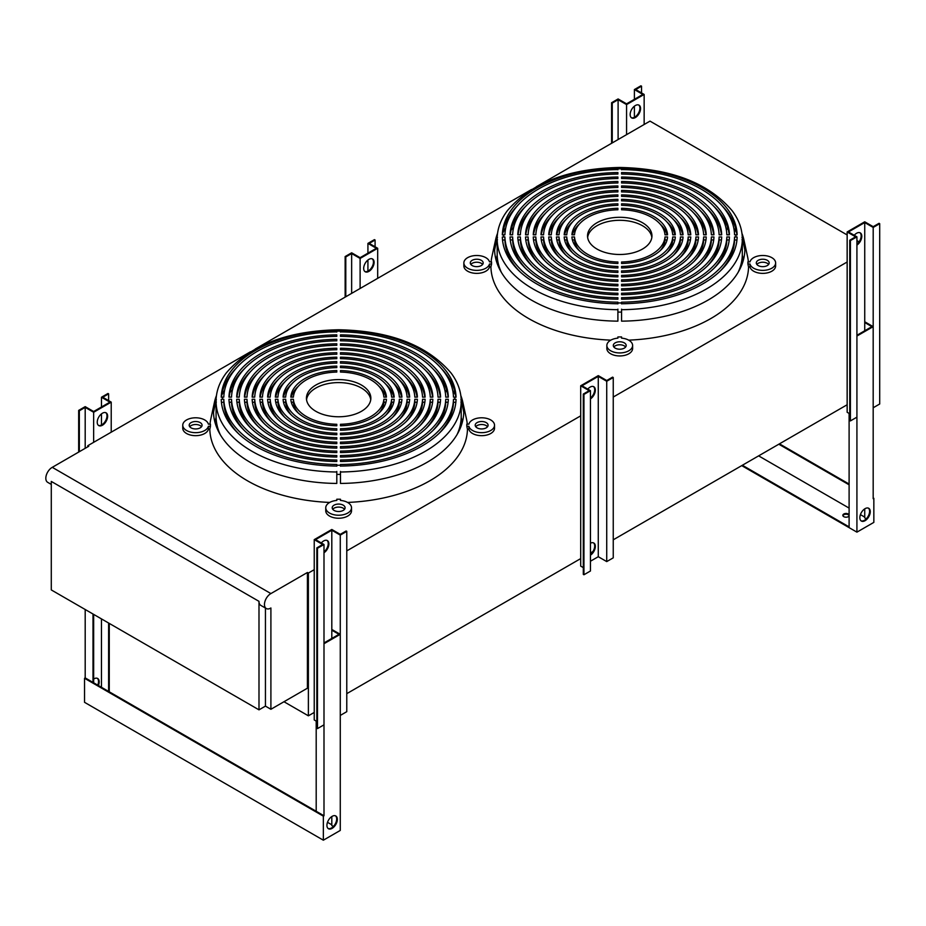 <?xml version="1.0" encoding="UTF-8"?>
<svg xmlns="http://www.w3.org/2000/svg" width="926" height="926" viewBox="0 0 926 926"><rect width="100%" height="100%" fill="white"/><g stroke="black" fill="none" stroke-linecap="round" stroke-linejoin="round"><path stroke-width="1.39" d="M340.479 332.064L340.479 330.408M340.479 330.501L340.479 330.489A117.417 67.795 180 0 1 456.043 397.208L453.474 397.115A114.847 66.302 0 0 0 340.479 331.878L340.479 331.126A116.167 67.066 180 0 0 338.638 331.114A116.167 67.066 180 0 0 336.798 331.126L336.798 331.878A114.847 66.302 0 0 0 223.814 397.115L221.233 397.208A117.417 67.795 180 0 1 336.798 330.489M340.479 466.183L340.479 464.528A114.847 66.302 0 0 0 453.474 399.245L456.043 399.326A117.417 67.795 180 0 1 340.479 466.056M340.479 475.501L340.479 471.45M340.479 471.994A122.579 70.77 0 0 0 461.194 402.301L461.194 417.371L462.282 422.372M460.905 401.919L462.155 405.252M462.155 403.134L460.905 399.789M461.194 400.171A122.579 70.77 0 0 0 451.02 372.97C427.314 345.19 389.858 330.79 338.638 329.76C287.419 330.79 249.962 345.19 226.268 372.97A122.579 70.77 0 0 0 216.082 400.171M460.812 395.529A125.149 72.251 180 0 1 462.815 402.185A125.149 72.251 180 0 1 463.776 410.125L462.039 402.081A123.413 71.256 180 0 1 462.039 404.211L463.776 412.255A125.149 72.251 180 0 1 340.479 483.441L340.479 474.39A123.413 71.256 180 0 1 338.638 474.401A123.413 71.256 180 0 1 336.798 474.39L336.798 483.441A125.149 72.251 180 0 1 213.501 412.255L215.237 404.211A123.413 71.256 180 0 1 215.237 402.081L213.501 410.125A125.149 72.251 180 0 1 214.462 402.185A125.149 72.251 180 0 1 216.464 395.529M210.005 424.166A128.83 74.381 180 0 1 210.815 418.957L214.462 402.185M182.758 425.231A12.883 7.443 0 0 1 194.715 417.811A12.883 7.443 0 0 1 208.385 424.166L210.468 424.166A128.182 74.011 0 0 0 210.468 426.296L209.82 429.294L208.385 429.294A12.883 7.443 180 0 1 194.715 435.648A12.883 7.443 180 0 1 182.758 428.24L182.758 425.231A12.883 7.443 0 0 0 194.715 432.65A12.883 7.443 0 0 0 208.385 426.296L208.385 429.294M329.702 502.436A128.83 74.381 180 0 1 209.82 429.294M336.798 499.23L336.798 500.434L336.798 499.23A128.182 74.011 0 0 0 338.638 499.23A128.182 74.011 0 0 0 340.479 499.23L340.479 500.434L340.479 499.23M336.798 500.434A12.883 7.443 0 0 0 325.755 507.795A12.883 7.443 0 0 0 338.638 515.226A12.883 7.443 0 0 0 351.521 507.795A12.883 7.443 0 0 0 340.479 500.434M351.521 507.795L351.521 510.793A12.883 7.443 180 0 1 338.638 518.236A12.883 7.443 180 0 1 325.755 510.793L325.755 507.795M494.53 425.231L494.53 428.24A12.883 7.443 180 0 1 482.562 435.648A12.883 7.443 180 0 1 468.892 429.294L468.892 426.296A12.883 7.443 0 0 0 482.562 432.65A12.883 7.443 0 0 0 494.53 425.231A12.883 7.443 0 0 0 482.562 417.811A12.883 7.443 0 0 0 468.892 424.166L466.808 424.166A128.182 74.011 0 0 1 466.808 426.296L468.892 426.296M201.532 426.736A6.447 3.716 0 0 0 195.641 424.513A6.447 3.716 0 0 0 189.749 426.736M189.193 425.231A6.447 3.716 180 0 1 195.641 421.515A6.447 3.716 180 0 1 202.076 425.231A6.447 3.716 180 0 1 195.641 428.946A6.447 3.716 180 0 1 189.193 425.231M344.53 509.288A6.447 3.716 0 0 0 338.638 507.078A6.447 3.716 0 0 0 332.747 509.288M338.638 511.511A6.447 3.716 180 0 1 332.202 507.795A6.447 3.716 180 0 1 338.638 504.068A6.447 3.716 180 0 1 345.085 507.795A6.447 3.716 180 0 1 338.638 511.511M488.083 425.231A6.447 3.716 180 0 1 481.647 428.946A6.447 3.716 180 0 1 475.2 425.231A6.447 3.716 180 0 1 481.647 421.515A6.447 3.716 180 0 1 488.083 425.231M239.626 374.59A122.579 70.77 0 0 0 238.179 375.759M224.59 390.367A122.579 70.77 0 0 0 221.731 395.043M214.994 422.372L216.082 417.371A122.579 70.77 0 0 0 220.214 434.549M441.158 368.293A117.417 67.795 180 0 1 455.835 397.185M438.519 433.912A114.847 66.302 0 0 0 453.474 402.243L455.847 402.359M370.747 399.685A32.213 18.589 0 0 0 338.638 382.588A32.213 18.589 0 0 0 306.541 399.685M338.638 379.591A32.213 18.589 180 0 1 370.851 398.18A32.213 18.589 180 0 1 338.638 416.769A32.213 18.589 180 0 1 306.437 398.18A32.213 18.589 180 0 1 338.638 379.591M307.409 572.5L307.409 688.203L270.901 709.281L270.901 607.988A8.832 5.105 -60 0 1 270.705 608.104A8.832 5.105 -60 0 1 266.294 608.544A8.832 5.105 -60 0 1 264.94 601.472A8.832 5.105 -60 0 1 270.705 593.682A8.832 5.105 -60 0 1 270.901 593.578L307.409 572.5L308.381 573.055L314.238 569.675L314.238 539.626L331.809 529.475L340.27 534.36L346.127 530.98L346.775 531.35L340.27 535.112L340.27 715.439L346.775 711.677L346.775 531.35M250.506 351.764L87.796 445.707L88.769 446.263L52.261 467.341L270.901 593.578L52.261 467.341A8.832 5.105 -60 0 0 52.076 467.456A8.832 5.105 -60 0 0 46.3 475.235A8.832 5.105 -60 0 0 47.654 482.319L51.289 484.414M258.991 601.344L258.991 709.848L51.289 589.931L51.289 481.427L258.991 601.344A8.832 5.105 120 0 0 260.819 605.396L266.294 608.544M621.577 169.771L621.577 168.115M621.577 168.196A117.417 67.795 180 0 1 737.142 234.915L734.573 234.822A114.847 66.302 0 0 0 621.577 169.585L621.577 168.833A116.167 67.066 180 0 0 619.737 168.821A116.167 67.066 180 0 0 617.897 168.833L617.897 169.585A114.847 66.302 0 0 0 504.913 234.822L502.332 234.915A117.417 67.795 180 0 1 617.897 168.196M502.529 240.066L504.913 239.95L504.913 236.952A114.847 66.302 0 0 0 617.897 302.189L617.897 302.941A116.167 67.066 180 0 0 619.737 302.952A116.167 67.066 180 0 0 621.577 302.941L621.577 302.189A114.847 66.302 0 0 0 734.573 236.952L737.142 237.033A117.417 67.795 180 0 1 621.577 303.763M621.577 303.89L621.577 302.235M621.577 313.208L621.577 309.157M621.577 309.701A122.579 70.77 0 0 0 742.305 240.008L742.305 255.078L743.381 260.079M742.015 239.626L743.254 242.959M743.254 240.841L742.015 237.496M742.305 237.878A122.579 70.77 0 0 0 732.119 210.677C708.425 182.897 670.956 168.497 619.737 167.467C568.518 168.497 531.061 182.897 507.367 210.677A122.579 70.77 0 0 0 497.181 237.878M741.911 233.236A125.149 72.251 180 0 1 743.914 239.892A125.149 72.251 180 0 1 744.874 247.832L743.138 239.788A123.413 71.256 180 0 1 743.138 241.917L744.874 249.962A125.149 72.251 180 0 1 621.577 321.148L621.577 312.097A123.413 71.256 180 0 1 619.737 312.108A123.413 71.256 180 0 1 617.897 312.097L617.897 321.148A125.149 72.251 180 0 1 494.6 249.962L496.336 241.917A123.413 71.256 180 0 1 496.336 239.788L494.6 247.832A125.149 72.251 180 0 1 495.572 239.892A125.149 72.251 180 0 1 497.563 233.236M491.104 261.873A128.83 74.381 180 0 1 491.914 256.664L495.572 239.892M463.857 262.938A12.883 7.443 0 0 1 475.814 255.518A12.883 7.443 0 0 1 489.484 261.873L491.567 261.873A128.182 74.011 0 0 0 491.567 264.003L490.919 267.001L489.484 267.001A12.883 7.443 180 0 1 475.814 273.355A12.883 7.443 180 0 1 463.857 265.947L463.857 262.938A12.883 7.443 0 0 0 475.814 270.357A12.883 7.443 0 0 0 489.484 264.003L489.484 267.001M610.801 340.143A128.83 74.381 180 0 1 490.919 267.001M617.897 336.937L617.897 338.14L617.897 336.937A128.182 74.011 0 0 0 619.737 336.937A128.182 74.011 0 0 0 621.577 336.937L621.577 338.14L621.577 336.937M617.897 338.14A12.883 7.443 0 0 0 606.854 345.502A12.883 7.443 0 0 0 619.737 352.933A12.883 7.443 0 0 0 632.62 345.502A12.883 7.443 0 0 0 621.577 338.14M632.62 345.502L632.62 348.5A12.883 7.443 180 0 1 619.737 355.943A12.883 7.443 180 0 1 606.854 348.5L606.854 345.502M775.629 262.938L775.629 265.947A12.883 7.443 180 0 1 763.672 273.355A12.883 7.443 180 0 1 749.991 267.001L749.991 264.003A12.883 7.443 0 0 0 763.672 270.357A12.883 7.443 0 0 0 775.629 262.938A12.883 7.443 0 0 0 763.672 255.518A12.883 7.443 0 0 0 749.991 261.873L747.907 261.873A128.182 74.011 0 0 1 747.907 264.003L749.991 264.003M482.631 264.442A6.447 3.716 0 0 0 476.74 262.22A6.447 3.716 0 0 0 470.848 264.442M470.292 262.938A6.447 3.716 180 0 1 476.74 259.222A6.447 3.716 180 0 1 483.175 262.938A6.447 3.716 180 0 1 476.74 266.653A6.447 3.716 180 0 1 470.292 262.938M625.629 347.007A6.447 3.716 0 0 0 619.737 344.785A6.447 3.716 0 0 0 613.845 347.007M619.737 349.218A6.447 3.716 180 0 1 613.301 345.502A6.447 3.716 180 0 1 619.737 341.775A6.447 3.716 180 0 1 626.184 345.502A6.447 3.716 180 0 1 619.737 349.218M769.182 262.938A6.447 3.716 180 0 1 762.746 266.653A6.447 3.716 180 0 1 756.299 262.938A6.447 3.716 180 0 1 762.746 259.222A6.447 3.716 180 0 1 769.182 262.938M520.725 212.297A122.579 70.77 0 0 0 519.278 213.466M505.7 228.074A122.579 70.77 0 0 0 502.83 232.75M496.093 260.079L497.181 255.078A122.579 70.77 0 0 0 501.313 272.256M722.257 206A117.417 67.795 180 0 1 736.934 234.891M719.618 271.631A114.847 66.302 0 0 0 734.573 239.95L736.946 240.066M651.846 237.392A32.213 18.589 0 0 0 619.737 220.295A32.213 18.589 0 0 0 587.64 237.392M619.737 217.297A32.213 18.589 180 0 1 651.95 235.887A32.213 18.589 180 0 1 619.737 254.488A32.213 18.589 180 0 1 587.535 235.887A32.213 18.589 180 0 1 619.737 217.297M631.37 117.706A7.362 4.248 120 0 0 636.914 115.333A7.362 4.248 120 0 0 639.912 108.157A7.362 4.248 120 0 0 638.697 104.997M640.56 108.527A7.362 4.248 -60 0 1 637.354 115.947A7.362 4.248 -60 0 1 631.671 117.915A7.362 4.248 -60 0 1 630.155 114.546A7.362 4.248 -60 0 1 633.361 107.138A7.362 4.248 -60 0 1 639.033 105.159A7.362 4.248 -60 0 1 640.56 108.527M364.902 271.538A7.362 4.248 120 0 0 370.446 269.177A7.362 4.248 120 0 0 373.456 262A7.362 4.248 120 0 0 372.24 258.84M374.104 262.371A7.362 4.248 -60 0 1 370.886 269.779A7.362 4.248 -60 0 1 365.214 271.758A7.362 4.248 -60 0 1 363.686 268.378A7.362 4.248 -60 0 1 366.904 260.97A7.362 4.248 -60 0 1 372.576 259.002A7.362 4.248 -60 0 1 374.104 262.371M98.445 425.381A7.362 4.248 120 0 0 103.99 423.02A7.362 4.248 120 0 0 106.988 415.832A7.362 4.248 120 0 0 105.772 412.683M107.636 416.214A7.362 4.248 -60 0 1 104.43 423.622A7.362 4.248 -60 0 1 98.758 425.59A7.362 4.248 -60 0 1 97.23 422.221A7.362 4.248 -60 0 1 100.448 414.813A7.362 4.248 -60 0 1 106.12 412.846A7.362 4.248 -60 0 1 107.636 416.214M590.452 543.203A7.362 4.248 -60 0 1 593.809 543.018A7.362 4.248 -60 0 1 595.337 546.386A7.362 4.248 -60 0 1 590.452 555.206M590.452 554.361A7.362 4.248 120 0 0 592.929 551.537A7.362 4.248 120 0 0 594.689 546.016A7.362 4.248 120 0 0 593.473 542.856M587.767 389.117A7.362 4.248 -60 0 1 593.809 386.732A7.362 4.248 -60 0 1 595.337 390.101A7.362 4.248 -60 0 1 590.452 398.921M590.452 398.076A7.362 4.248 120 0 0 594.689 389.73A7.362 4.248 120 0 0 593.473 386.57M321.31 542.96A7.362 4.248 -60 0 1 327.353 540.576A7.362 4.248 -60 0 1 328.88 543.944A7.362 4.248 -60 0 1 323.996 552.764M323.996 551.919A7.362 4.248 120 0 0 328.232 543.562A7.362 4.248 120 0 0 327.017 540.414M854.235 235.285A7.362 4.248 -60 0 1 860.277 232.889A7.362 4.248 -60 0 1 861.805 236.269A7.362 4.248 -60 0 1 856.92 245.089M856.92 244.232A7.362 4.248 120 0 0 861.145 235.887A7.362 4.248 120 0 0 859.941 232.727M87.796 445.707L87.796 446.83M531.605 189.471L255.194 349.056M847.151 234.949L649.994 121.121L536.293 186.763M316.831 721.458L314.238 719.953L314.238 569.675M308.381 573.055L308.381 715.821L283.981 701.734M314.238 712.441L308.381 715.821M849.755 413.772L847.151 412.278L847.151 404.755L613.243 539.812M847.151 404.755L847.151 231.951L864.734 221.8L873.195 226.685L879.052 223.305L879.7 223.675L873.195 227.437L873.183 407.753M613.243 397.046L847.151 262M592.929 551.537L590.452 552.961M583.299 567.615L580.695 566.11L580.695 385.783L598.277 375.632L606.727 380.517L612.584 377.137L613.243 377.519L606.727 381.269L606.727 561.596L598.277 556.711L590.452 561.225M346.775 550.889L580.695 415.843M580.695 558.598L346.775 693.655M859.108 241.848L856.92 240.586M768.638 264.442A6.447 3.716 0 0 0 762.746 262.22A6.447 3.716 0 0 0 756.855 264.442M524.845 218.837A125.149 72.251 0 0 0 523.19 219.971M513.571 227.68A125.149 72.251 0 0 0 511.129 230.053M728.357 230.053A125.149 72.251 0 0 0 725.903 227.68M716.284 219.971A125.149 72.251 0 0 0 714.629 218.837M243.746 381.13A125.149 72.251 0 0 0 242.091 382.264M232.472 389.973A125.149 72.251 0 0 0 230.018 392.335M447.258 392.335A125.149 72.251 0 0 0 444.804 389.973M435.185 382.264A125.149 72.251 0 0 0 433.53 381.13M487.539 426.736A6.447 3.716 0 0 0 481.647 424.513A6.447 3.716 0 0 0 475.744 426.736M856.92 236.825L850.404 240.586L849.755 240.216L849.755 420.543L850.404 420.913L856.92 417.163L856.92 236.825L848.459 231.951L864.734 222.553L864.734 322.514L871.887 326.647L856.92 335.281M864.734 222.553L873.195 227.437M850.404 420.913L850.404 240.586M873.195 407.764L879.7 404.002L879.7 223.675M849.755 240.216L855.612 236.825L847.151 231.951M323.996 544.511L317.491 548.261L316.831 547.891L316.831 728.218L317.491 728.588L323.996 724.838L323.996 544.511L315.535 539.626L331.809 530.228L331.809 630.189L338.962 634.322L323.996 642.957M331.809 530.228L340.27 535.112M317.491 728.588L317.491 548.261M316.831 547.891L322.688 544.511L314.238 539.626M590.452 390.668L583.947 394.43L583.299 394.048L583.299 574.375L583.947 574.757L590.452 570.995L590.452 390.668L581.991 385.783L598.277 376.384L598.277 556.711M598.277 376.384L606.727 381.269M583.947 574.757L583.947 394.43M606.727 561.596L613.243 557.846L613.243 377.519M583.299 394.048L589.156 390.668L580.695 385.783M111.224 432.176L111.224 402.127L93.642 412.267L85.192 407.382L79.335 410.774L78.675 410.392L85.192 406.641L93.642 411.514L109.928 402.127L101.466 397.242L107.972 393.481L108.62 393.851L102.763 397.242L111.224 402.127M93.642 442.327L93.642 412.267M101.466 425.022L101.466 413.876M101.466 407L101.466 397.242M78.675 452.096L78.675 410.392M108.62 400.622L108.62 393.851M85.192 448.334L85.192 407.382M79.335 451.714L79.335 410.774M377.681 278.332L377.681 248.284L360.11 258.435L351.649 253.55L345.792 256.93L345.143 256.548L351.649 252.798L360.11 257.683L376.384 248.284L367.923 243.399L374.428 239.637L375.088 240.019L369.231 243.399L377.681 248.284M360.11 288.484L360.11 258.435M367.923 271.191L367.923 260.032M367.923 253.168L367.923 243.399M345.143 297.13L345.143 256.548M375.088 246.779L375.088 240.019M351.649 293.368L351.649 253.55M345.792 296.748L345.792 256.93M644.149 124.501L644.149 94.44L626.566 104.592L618.105 99.707L612.248 103.087L611.6 102.717L618.105 98.955L626.566 103.839L642.841 94.44L634.391 89.556L640.896 85.805L641.544 86.176L635.687 89.556L644.149 94.44M626.566 134.64L626.566 104.592M634.391 117.347L634.391 106.189M634.391 99.325L634.391 89.556M611.6 143.287L611.6 102.717M641.544 92.936L641.544 86.176M618.105 139.525L618.105 99.707M612.248 142.905L612.248 103.087M502.54 234.891A117.417 67.795 180 0 1 517.217 206M738.172 272.256A122.579 70.77 0 0 0 742.305 255.078M736.656 232.75A122.579 70.77 0 0 0 733.786 228.074M720.197 213.466A122.579 70.77 0 0 0 718.75 212.297M621.577 185.952L621.577 187.446L621.577 185.952A86.5 49.946 180 0 1 706.225 234.822L703.644 234.822A83.93 48.453 0 0 0 621.577 187.446L621.577 185.952M504.913 239.95A114.847 66.302 0 0 0 519.868 271.631M713.911 268.366A107.115 61.845 0 0 0 726.841 239.95L729.202 239.95M707.186 266.156A99.383 57.377 0 0 0 719.108 239.95L721.458 239.95M693.748 261.745A83.93 48.453 0 0 0 703.644 239.95L705.959 239.95M687.034 259.535A76.198 43.985 0 0 0 695.912 239.95L698.192 239.95M680.309 257.324A68.466 39.529 0 0 0 688.18 239.95L690.437 239.95M666.859 252.902A53.002 30.604 0 0 0 672.716 239.95L674.869 239.95M660.134 250.691A45.27 26.136 0 0 0 664.984 239.95L667.067 239.95M713.911 206.417A109.696 63.327 180 0 1 729.202 234.822M707.186 208.616A101.964 58.87 180 0 1 721.458 234.822M700.473 210.827A94.232 54.402 180 0 1 713.703 234.822M693.748 213.038A86.5 49.946 180 0 1 705.959 234.822M687.034 215.249A78.768 45.478 180 0 1 698.192 234.822M680.309 217.46A71.036 41.01 180 0 1 690.437 234.822M673.584 219.67A63.315 36.554 180 0 1 682.659 234.822M666.859 221.87A55.583 32.086 180 0 1 674.869 234.822M660.134 224.08A47.851 27.63 180 0 1 667.067 234.822M556.827 234.822A63.315 36.554 180 0 1 565.89 219.67M541.282 234.822A78.768 45.478 180 0 1 552.452 215.249M525.771 234.822A94.232 54.402 180 0 1 539.013 210.827M510.272 234.822A109.696 63.327 180 0 1 525.574 206.417M700.473 263.945A91.651 52.921 0 0 0 711.376 239.95L713.703 239.95M673.584 255.113A60.734 35.061 0 0 0 680.448 239.95L682.659 239.95M572.407 239.95L574.502 239.95A45.27 26.136 0 0 0 579.34 250.691M510.272 239.95L512.645 239.95A107.115 61.845 0 0 0 525.574 268.366M518.028 239.95L520.377 239.95A99.383 57.377 0 0 0 532.3 266.156M525.771 239.95L528.109 239.95A91.651 52.921 0 0 0 539.013 263.945M533.526 239.95L535.841 239.95A83.93 48.453 0 0 0 545.738 261.745M541.282 239.95L543.574 239.95A76.198 43.985 0 0 0 552.452 259.535M549.049 239.95L551.306 239.95A68.466 39.529 0 0 0 559.177 257.324M556.827 239.95L559.038 239.95A60.734 35.061 0 0 0 565.89 255.113M564.605 239.95L566.77 239.95A53.002 30.604 0 0 0 572.615 252.902M572.407 234.822A47.851 27.63 180 0 1 579.34 224.08M518.028 234.822A101.964 58.87 180 0 1 532.3 208.616M533.526 234.822A86.5 49.946 180 0 1 545.738 213.038M549.049 234.822A71.036 41.01 180 0 1 559.177 217.46M564.605 234.822A55.583 32.086 180 0 1 572.615 221.87M726.841 236.952L729.422 236.952A109.696 63.327 180 0 1 621.577 299.214L621.577 297.721A107.115 61.845 0 0 0 726.841 236.952L726.841 239.95M719.108 236.952L721.69 236.952A101.964 58.87 180 0 1 621.577 294.746L621.577 293.253A99.383 57.377 0 0 0 719.108 236.952L719.108 239.95M703.644 236.952L706.225 236.952A86.5 49.946 180 0 1 621.577 285.821L621.577 284.328A83.93 48.453 0 0 0 703.644 236.952L703.644 239.95M695.912 236.952L698.493 236.952A78.768 45.478 180 0 1 621.577 281.354L621.577 279.86A76.198 43.985 0 0 0 695.912 236.952L695.912 239.95M688.18 236.952L690.761 236.952A71.036 41.01 180 0 1 621.577 276.886L621.577 275.404A68.466 39.529 0 0 0 688.18 236.952L688.18 239.95M672.716 236.952L675.297 236.952A55.583 32.086 180 0 1 621.577 267.961L621.577 266.468A53.002 30.604 0 0 0 672.716 236.952L672.716 239.95M664.984 236.952L667.553 236.952A47.851 27.63 180 0 1 621.577 263.493L621.577 262A45.27 26.136 0 0 0 664.984 236.952L664.984 239.95M621.577 174.053L621.577 172.572A109.696 63.327 180 0 1 729.422 234.822L726.841 234.822A107.115 61.845 0 0 0 621.577 174.053L621.577 172.572M621.577 178.521L621.577 177.028A101.964 58.87 180 0 1 721.69 234.822L719.108 234.822A99.383 57.377 0 0 0 621.577 178.521L621.577 177.028M621.577 182.978L621.577 181.496A94.232 54.402 180 0 1 713.958 234.822L711.376 234.822A91.651 52.921 0 0 0 621.577 182.978L621.577 181.496M621.577 191.913L621.577 190.42A78.768 45.478 180 0 1 698.493 234.822L695.912 234.822A76.198 43.985 0 0 0 621.577 191.913L621.577 190.42M621.577 196.37L621.577 194.888A71.036 41.01 180 0 1 690.761 234.822L688.18 234.822A68.466 39.529 0 0 0 621.577 196.37L621.577 194.888M621.577 200.838L621.577 199.345A63.315 36.554 180 0 1 683.029 234.822L680.448 234.822A60.734 35.061 0 0 0 621.577 200.838L621.577 199.345M621.577 205.306L621.577 203.813A55.583 32.086 180 0 1 675.297 234.822L672.716 234.822A53.002 30.604 0 0 0 621.577 205.306L621.577 203.813M621.577 209.774L621.577 208.281A47.851 27.63 180 0 1 667.553 234.822L664.984 234.822A45.27 26.136 0 0 0 621.577 209.774L621.577 208.281M617.897 199.345L617.897 200.838A60.734 35.061 0 0 0 559.038 234.822L556.457 234.822A63.315 36.554 180 0 1 617.897 199.345L617.897 200.838M617.897 190.42L617.897 191.913A76.198 43.985 0 0 0 543.574 234.822L540.992 234.822A78.768 45.478 180 0 1 617.897 190.42L617.897 191.913M617.897 181.496L617.897 182.978A91.651 52.921 0 0 0 528.109 234.822L525.528 234.822A94.232 54.402 180 0 1 617.897 181.496L617.897 182.978M617.897 172.572L617.897 174.053A107.115 61.845 0 0 0 512.645 234.822L510.064 234.822A109.696 63.327 180 0 1 617.897 172.572L617.897 174.053M734.573 236.952L734.573 239.95M711.376 236.952L713.958 236.952A94.232 54.402 180 0 1 621.577 290.278L621.577 288.796A91.651 52.921 0 0 0 711.376 236.952L711.376 239.95M621.577 290.278L621.577 288.796M680.448 236.952L683.029 236.952A63.315 36.554 180 0 1 621.577 272.429L621.577 270.936A60.734 35.061 0 0 0 680.448 236.952L680.448 239.95M621.577 272.429L621.577 270.936M617.897 262L617.897 263.493A47.851 27.63 180 0 1 571.921 236.952L574.502 236.952A45.27 26.136 0 0 0 617.897 262L617.897 263.493M617.897 302.941L617.897 303.763A117.417 67.795 180 0 1 502.332 237.033L504.913 236.952M617.897 299.214A109.696 63.327 180 0 1 510.064 236.952L512.645 236.952A107.115 61.845 0 0 0 617.897 297.721L617.897 299.214L617.897 297.721M512.645 239.95L512.645 236.952M617.897 293.253L617.897 294.746A101.964 58.87 180 0 1 517.796 236.952L520.377 236.952A99.383 57.377 0 0 0 617.897 293.253L617.897 294.746M528.109 239.95L528.109 236.952A91.651 52.921 0 0 0 617.897 288.796L617.897 290.278A94.232 54.402 180 0 1 525.528 236.952L528.109 236.952M617.897 284.328L617.897 285.821A86.5 49.946 180 0 1 533.26 236.952L535.841 236.952A83.93 48.453 0 0 0 617.897 284.328L617.897 285.821M617.897 281.354A78.768 45.478 180 0 1 540.992 236.952L543.574 236.952A76.198 43.985 0 0 0 617.897 279.86L617.897 281.354L617.897 279.86M543.574 239.95L543.574 236.952M617.897 275.404L617.897 276.886A71.036 41.01 180 0 1 548.724 236.952L551.306 236.952A68.466 39.529 0 0 0 617.897 275.404L617.897 276.886M559.038 239.95L559.038 236.952A60.734 35.061 0 0 0 617.897 270.936L617.897 272.429A63.315 36.554 180 0 1 556.457 236.952L559.038 236.952M617.897 266.468L617.897 267.961A55.583 32.086 180 0 1 564.189 236.952L566.77 236.952A53.002 30.604 0 0 0 617.897 266.468L617.897 267.961M574.502 234.822L571.921 234.822A47.851 27.63 180 0 1 617.897 208.281L617.897 209.774A45.27 26.136 0 0 0 574.502 234.822M617.897 168.115L617.897 169.771M520.377 234.822L517.796 234.822A101.964 58.87 180 0 1 617.897 177.028L617.897 178.521A99.383 57.377 0 0 0 520.377 234.822M535.841 234.822L533.26 234.822A86.5 49.946 180 0 1 617.897 185.952L617.897 187.446A83.93 48.453 0 0 0 535.841 234.822M551.306 234.822L548.724 234.822A71.036 41.01 180 0 1 617.897 194.888L617.897 196.37A68.466 39.529 0 0 0 551.306 234.822M566.77 234.822L564.189 234.822A55.583 32.086 180 0 1 617.897 203.813L617.897 205.306A53.002 30.604 0 0 0 566.77 234.822M497.47 237.496L496.232 240.841M497.181 255.078L497.181 240.008A122.579 70.77 0 0 0 617.897 309.701M617.897 309.157L617.897 313.208M621.577 299.214L621.577 297.721M621.577 294.746L621.577 293.253M621.577 285.821L621.577 284.328M621.577 281.354L621.577 279.86M621.577 276.886L621.577 275.404M621.577 267.961L621.577 266.468M621.577 263.493L621.577 262M489.484 264.003L491.567 264.003M749.991 267.001L748.555 267.001L747.907 264.003M748.555 267.001A128.83 74.381 180 0 1 628.685 340.143M743.914 239.892L747.571 256.664A128.83 74.381 180 0 1 748.382 261.873M496.232 242.959L497.47 239.626M617.897 302.235L617.897 303.89M617.897 208.281L617.897 209.774M617.897 177.028L617.897 178.521M617.897 185.952L617.897 187.446M617.897 194.888L617.897 196.37M617.897 203.813L617.897 205.306M617.897 270.936L617.897 272.429M617.897 288.796L617.897 290.278M574.502 239.95L574.502 236.952M520.377 239.95L520.377 236.952M535.841 239.95L535.841 236.952M551.306 239.95L551.306 236.952M566.77 239.95L566.77 236.952M265.438 608.058L265.438 706.121L258.991 709.848M270.901 709.281L265.438 706.121M462.815 402.185L466.461 418.957A128.83 74.381 180 0 1 467.283 424.166M468.892 429.294L467.456 429.294A128.83 74.381 180 0 1 347.574 502.436M221.43 402.359L223.814 402.243A114.847 66.302 0 0 0 238.769 433.912M221.441 397.185A117.417 67.795 180 0 1 236.118 368.293M457.074 434.549A122.579 70.77 0 0 0 461.194 417.371M455.546 395.043A122.579 70.77 0 0 0 452.687 390.367M439.098 375.759A122.579 70.77 0 0 0 437.651 374.59M340.479 348.245L340.479 349.739L340.479 348.245A86.5 49.946 180 0 1 425.115 397.115L422.545 397.115A83.93 48.453 0 0 0 340.479 349.739L340.479 348.245M340.479 352.713L340.479 354.207L340.479 352.713A78.768 45.478 180 0 1 417.394 397.115L414.813 397.115A76.198 43.985 0 0 0 340.479 354.207L340.479 352.713M432.801 430.659A107.115 61.845 0 0 0 445.742 402.243L448.103 402.243M426.087 428.449A99.383 57.377 0 0 0 438.01 402.243L440.359 402.243M412.649 424.039A83.93 48.453 0 0 0 422.545 402.243L424.849 402.243M405.924 421.828A76.198 43.985 0 0 0 414.813 402.243L417.094 402.243M399.21 419.617A68.466 39.529 0 0 0 407.081 402.243L409.327 402.243M385.76 415.195A53.002 30.604 0 0 0 391.617 402.243L393.77 402.243M379.035 412.984A45.27 26.136 0 0 0 383.873 402.243L385.968 402.243M432.801 368.71A109.696 63.327 180 0 1 448.103 397.115M426.087 370.909A101.964 58.87 180 0 1 440.359 397.115M419.362 373.12A94.232 54.402 180 0 1 432.604 397.115M412.649 375.331A86.5 49.946 180 0 1 424.849 397.115M405.924 377.542A78.768 45.478 180 0 1 417.094 397.115M399.21 379.753A71.036 41.01 180 0 1 409.327 397.115M392.485 381.963A63.315 36.554 180 0 1 401.56 397.115M385.76 384.163A55.583 32.086 180 0 1 393.77 397.115M379.035 386.373A47.851 27.63 180 0 1 385.968 397.115M275.716 397.115A63.315 36.554 180 0 1 284.791 381.963M260.183 397.115A78.768 45.478 180 0 1 271.353 377.542M244.672 397.115A94.232 54.402 180 0 1 257.914 373.12M229.173 397.115A109.696 63.327 180 0 1 244.476 368.71M419.362 426.238A91.651 52.921 0 0 0 430.277 402.243L432.604 402.243M392.485 417.406A60.734 35.061 0 0 0 399.349 402.243L401.56 402.243M291.308 402.243L293.403 402.243A45.27 26.136 0 0 0 298.241 412.984M229.173 402.243L231.535 402.243A107.115 61.845 0 0 0 244.476 430.659M236.917 402.243L239.267 402.243A99.383 57.377 0 0 0 251.189 428.449M244.672 402.243L246.999 402.243A91.651 52.921 0 0 0 257.914 426.238M252.428 402.243L254.731 402.243A83.93 48.453 0 0 0 264.628 424.039M260.183 402.243L262.463 402.243A76.198 43.985 0 0 0 271.353 421.828M267.95 402.243L270.195 402.243A68.466 39.529 0 0 0 278.066 419.617M275.716 402.243L277.927 402.243A60.734 35.061 0 0 0 284.791 417.406M283.506 402.243L285.671 402.243A53.002 30.604 0 0 0 291.516 415.195M291.308 397.115A47.851 27.63 180 0 1 298.241 386.373M236.917 397.115A101.964 58.87 180 0 1 251.189 370.909M252.428 397.115A86.5 49.946 180 0 1 264.628 375.331M267.95 397.115A71.036 41.01 180 0 1 278.066 379.753M283.506 397.115A55.583 32.086 180 0 1 291.516 384.163M445.742 399.245L448.311 399.245A109.696 63.327 180 0 1 340.479 461.495L340.479 460.014A107.115 61.845 0 0 0 445.742 399.245L445.742 402.243M438.01 399.245L440.579 399.245A101.964 58.87 180 0 1 340.479 457.039L340.479 455.546A99.383 57.377 0 0 0 438.01 399.245L438.01 402.243M422.545 399.245L425.115 399.245A86.5 49.946 180 0 1 340.479 448.115L340.479 446.621A83.93 48.453 0 0 0 422.545 399.245L422.545 402.243M414.813 399.245L417.394 399.245A78.768 45.478 180 0 1 340.479 443.647L340.479 442.153A76.198 43.985 0 0 0 414.813 399.245L414.813 402.243M407.081 399.245L409.651 399.245A71.036 41.01 180 0 1 340.479 439.179L340.479 437.697A68.466 39.529 0 0 0 407.081 399.245L407.081 402.243M391.617 399.245L394.187 399.245A55.583 32.086 180 0 1 340.479 430.254L340.479 428.761A53.002 30.604 0 0 0 391.617 399.245L391.617 402.243M383.873 399.245L386.455 399.245A47.851 27.63 180 0 1 340.479 425.786L340.479 424.293A45.27 26.136 0 0 0 383.873 399.245L383.873 402.243M340.479 336.346L340.479 334.865A109.696 63.327 180 0 1 448.311 397.115L445.742 397.115A107.115 61.845 0 0 0 340.479 336.346L340.479 334.865M340.479 340.814L340.479 339.321A101.964 58.87 180 0 1 440.579 397.115L438.01 397.115A99.383 57.377 0 0 0 340.479 340.814L340.479 339.321M340.479 345.271L340.479 343.789A94.232 54.402 180 0 1 432.847 397.115L430.277 397.115A91.651 52.921 0 0 0 340.479 345.271L340.479 343.789M340.479 358.663L340.479 357.181A71.036 41.01 180 0 1 409.651 397.115L407.081 397.115A68.466 39.529 0 0 0 340.479 358.663L340.479 357.181M340.479 363.131L340.479 361.638A63.315 36.554 180 0 1 401.919 397.115L399.349 397.115A60.734 35.061 0 0 0 340.479 363.131L340.479 361.638M340.479 367.599L340.479 366.106A55.583 32.086 180 0 1 394.187 397.115L391.617 397.115A53.002 30.604 0 0 0 340.479 367.599L340.479 366.106M340.479 372.067L340.479 370.574A47.851 27.63 180 0 1 386.455 397.115L383.873 397.115A45.27 26.136 0 0 0 340.479 372.067L340.479 370.574M336.798 361.638L336.798 363.131A60.734 35.061 0 0 0 277.927 397.115L275.358 397.115A63.315 36.554 180 0 1 336.798 361.638L336.798 363.131M336.798 352.713L336.798 354.207A76.198 43.985 0 0 0 262.463 397.115L259.893 397.115A78.768 45.478 180 0 1 336.798 352.713L336.798 354.207M336.798 343.789L336.798 345.271A91.651 52.921 0 0 0 246.999 397.115L244.429 397.115A94.232 54.402 180 0 1 336.798 343.789L336.798 345.271M336.798 334.865L336.798 336.346A107.115 61.845 0 0 0 231.535 397.115L228.965 397.115A109.696 63.327 180 0 1 336.798 334.865L336.798 336.346M223.814 402.243L223.814 399.245A114.847 66.302 0 0 0 336.798 464.482L336.798 465.234A116.167 67.066 180 0 0 338.638 465.246A116.167 67.066 180 0 0 340.479 465.234L340.479 464.482M453.474 399.245L453.474 402.243M430.277 399.245L432.847 399.245A94.232 54.402 180 0 1 340.479 452.571L340.479 451.089A91.651 52.921 0 0 0 430.277 399.245L430.277 402.243M340.479 452.571L340.479 451.089M399.349 399.245L401.919 399.245A63.315 36.554 180 0 1 340.479 434.722L340.479 433.229A60.734 35.061 0 0 0 399.349 399.245L399.349 402.243M340.479 434.722L340.479 433.229M336.798 424.293L336.798 425.786A47.851 27.63 180 0 1 290.822 399.245L293.403 399.245A45.27 26.136 0 0 0 336.798 424.293L336.798 425.786M336.798 465.234L336.798 466.056A117.417 67.795 180 0 1 221.233 399.326L223.814 399.245M336.798 461.495A109.696 63.327 180 0 1 228.965 399.245L231.535 399.245A107.115 61.845 0 0 0 336.798 460.014L336.798 461.495L336.798 460.014M231.535 402.243L231.535 399.245M336.798 455.546L336.798 457.039A101.964 58.87 180 0 1 236.697 399.245L239.267 399.245A99.383 57.377 0 0 0 336.798 455.546L336.798 457.039M246.999 402.243L246.999 399.245A91.651 52.921 0 0 0 336.798 451.089L336.798 452.571A94.232 54.402 180 0 1 244.429 399.245L246.999 399.245M336.798 446.621L336.798 448.115A86.5 49.946 180 0 1 252.161 399.245L254.731 399.245A83.93 48.453 0 0 0 336.798 446.621L336.798 448.115M336.798 443.647A78.768 45.478 180 0 1 259.893 399.245L262.463 399.245A76.198 43.985 0 0 0 336.798 442.153L336.798 443.647L336.798 442.153M262.463 402.243L262.463 399.245M336.798 437.697L336.798 439.179A71.036 41.01 180 0 1 267.626 399.245L270.195 399.245A68.466 39.529 0 0 0 336.798 437.697L336.798 439.179M277.927 402.243L277.927 399.245A60.734 35.061 0 0 0 336.798 433.229L336.798 434.722A63.315 36.554 180 0 1 275.358 399.245L277.927 399.245M336.798 428.761L336.798 430.254A55.583 32.086 180 0 1 283.09 399.245L285.671 399.245A53.002 30.604 0 0 0 336.798 428.761L336.798 430.254M293.403 397.115L290.822 397.115A47.851 27.63 180 0 1 336.798 370.574L336.798 372.067A45.27 26.136 0 0 0 293.403 397.115M336.798 330.408L336.798 332.064M239.267 397.115L236.697 397.115A101.964 58.87 180 0 1 336.798 339.321L336.798 340.814A99.383 57.377 0 0 0 239.267 397.115M254.731 397.115L252.161 397.115A86.5 49.946 180 0 1 336.798 348.245L336.798 349.739A83.93 48.453 0 0 0 254.731 397.115M270.195 397.115L267.626 397.115A71.036 41.01 180 0 1 336.798 357.181L336.798 358.663A68.466 39.529 0 0 0 270.195 397.115M285.671 397.115L283.09 397.115A55.583 32.086 180 0 1 336.798 366.106L336.798 367.599A53.002 30.604 0 0 0 285.671 397.115M216.371 399.789L215.121 403.134M216.082 417.371L216.082 402.301A122.579 70.77 0 0 0 336.798 471.994M336.798 471.45L336.798 475.501M340.479 461.495L340.479 460.014M340.479 457.039L340.479 455.546M340.479 448.115L340.479 446.621M340.479 443.647L340.479 442.153M340.479 439.179L340.479 437.697M340.479 430.254L340.479 428.761M340.479 425.786L340.479 424.293M208.385 426.296L210.468 426.296M467.456 429.294L466.808 426.296M215.121 405.252L216.371 401.919M336.798 464.528L336.798 466.183M336.798 370.574L336.798 372.067M336.798 339.321L336.798 340.814M336.798 348.245L336.798 349.739M336.798 357.181L336.798 358.663M336.798 366.106L336.798 367.599M336.798 433.229L336.798 434.722M336.798 451.089L336.798 452.571M293.403 402.243L293.403 399.245M239.267 402.243L239.267 399.245M254.731 402.243L254.731 399.245M270.195 402.243L270.195 399.245M285.671 402.243L285.671 399.245M849.107 515.898A3.218 1.864 180 0 1 848.32 516.662A3.218 1.864 180 0 1 844.813 517.055A3.218 1.864 180 0 1 842.822 515.342A3.218 1.864 180 0 1 843.76 514.023A3.218 1.864 180 0 1 849.107 514.787M849.107 515.539A3.218 1.864 0 0 0 843.76 514.775A3.218 1.864 0 0 0 842.892 515.724M859.849 517.68A7.362 4.248 -60 0 1 863.067 510.272A7.362 4.248 -60 0 1 868.738 508.293A7.362 4.248 -60 0 1 870.255 511.673A7.362 4.248 -60 0 1 867.049 519.081A7.362 4.248 -60 0 1 861.377 521.049A7.362 4.248 -60 0 1 859.849 517.68M861.064 520.84A7.362 4.248 120 0 0 866.609 518.467A7.362 4.248 120 0 0 869.607 511.291A7.362 4.248 120 0 0 868.391 508.131M873.183 326.647L873.183 498.709L873.843 498.327L873.843 522.38L856.92 532.149L856.92 336.034L873.183 326.647L865.382 322.132L864.734 322.514L864.734 330.779M866.319 518.78L864.734 517.865L864.734 508.86M849.107 413.401L849.107 526.882L742.374 465.257M758.637 455.87L849.107 508.096M860.416 514.625L864.734 517.113M778.812 444.214L849.107 484.807M873.843 498.327L873.183 497.956M849.107 484.055L779.46 443.843M856.92 532.149L741.714 465.628M326.924 825.355A7.362 4.248 -60 0 1 330.142 817.947A7.362 4.248 -60 0 1 335.814 815.98A7.362 4.248 -60 0 1 337.342 819.348A7.362 4.248 -60 0 1 334.124 826.756A7.362 4.248 -60 0 1 328.452 828.724A7.362 4.248 -60 0 1 326.924 825.355M328.14 828.515A7.362 4.248 120 0 0 333.684 826.154A7.362 4.248 120 0 0 336.682 818.978A7.362 4.248 120 0 0 335.478 815.818M97.728 685.147A7.362 4.248 120 0 0 98.526 681.478A7.362 4.248 120 0 0 97.323 678.318M93.653 679.047A7.362 4.248 -60 0 1 97.658 678.48A7.362 4.248 -60 0 1 99.186 681.849A7.362 4.248 -60 0 1 98.376 685.518M93.005 682.416L85.192 677.901L84.544 678.283L323.348 816.153L323.996 815.783L93.005 682.416L93.005 614.007M85.192 609.505L85.192 677.901M93.653 682.786L93.653 614.389M101.455 618.892L101.455 687.3M108.62 623.024L108.62 691.433M109.268 623.406L109.268 691.803M333.395 826.467L331.809 825.552L331.809 816.547M327.491 822.311L331.809 824.8M323.996 643.709L323.996 815.783M316.194 721.088L316.194 811.269M331.809 638.454L331.809 630.189L332.457 629.819L340.27 634.322L340.27 830.437L323.348 840.195L84.544 702.325L84.544 678.283M323.996 643.72L340.27 634.322M323.348 816.153L323.348 840.195M454.793 397.115A116.167 67.066 180 0 1 454.793 399.245M735.892 234.822A116.167 67.066 180 0 1 735.892 236.952M503.594 236.952A116.167 67.066 180 0 1 503.594 234.822M222.495 399.245A116.167 67.066 180 0 1 222.495 397.115"/></g></svg>
